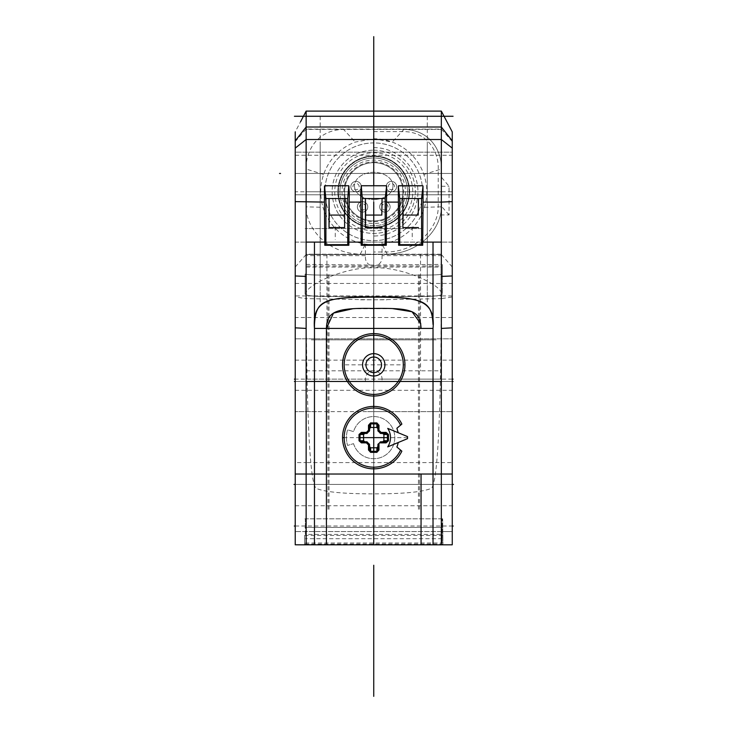 <?xml version="1.0" encoding="UTF-8"?>
<svg xmlns="http://www.w3.org/2000/svg" width="733" height="733" viewBox="0 0 733 733"><rect width="100%" height="100%" fill="white"/><g stroke="black" fill="none" stroke-linecap="round" stroke-linejoin="round"><path stroke-width="0.55" stroke-dasharray="3.67 2.75" d="M295.225 544.821L295.225 148.13M295.225 152.152L295.225 194.786L295.225 152.152L295.225 194.786L295.225 152.152L452.261 152.152L452.261 194.786L452.261 152.152L295.225 152.152L452.261 152.152L452.261 194.786L295.225 194.786L452.261 194.786L452.261 152.152M295.225 484.431L452.261 484.431L295.225 484.431L452.261 484.431L295.225 484.431L452.261 484.431L452.261 505.752L452.261 484.431L295.225 484.431L295.225 390.304L295.225 505.752L295.225 484.431L452.261 484.431L452.261 411.625L452.261 483.404M452.261 140.846L452.261 531.562L441.339 531.562L441.339 462.587L441.339 531.562L306.137 531.562C309.097 530.527 304.882 533.697 306.137 525.9L306.137 462.587L295.225 462.587L295.225 317.508L295.225 381.472L452.261 381.472L295.225 381.472L306.137 381.472L306.137 206.834L323.024 207.311A53.042 53.042 16.9 0 0 365.355 244.171L373.738 244.84L382.131 244.171A53.042 53.042 30.9 0 0 424.462 207.311C427.742 196.297 427.541 185.348 423.866 174.463A53.042 53.042 -77.4 0 0 392.219 142.083L373.738 138.757L355.267 142.083A53.042 53.042 -17.6 0 0 323.62 174.463C319.945 185.348 319.744 196.297 323.024 207.311M295.225 338.829L295.225 360.15L295.225 338.829L452.261 338.829L452.261 317.508L452.261 360.15L452.261 338.829L295.225 338.829M295.225 462.587L295.225 531.562L452.261 531.562L306.137 531.562L306.128 298.624L295.225 296.975M452.261 544.821L452.261 462.587L441.339 462.587L441.358 298.624L373.738 299.824L306.128 298.624L306.137 111.104L295.225 131.903M373.738 299.824L373.738 254.507L306.137 254.507L441.339 254.507L373.738 254.507M360.563 299.797L386.969 299.788M295.225 141.597L306.137 129.1L306.137 206.834C306.027 228.421 327.211 253.224 360.269 254.204L387.216 254.204C420.275 253.224 441.458 228.421 441.339 206.834L441.358 298.624L452.261 296.975M452.261 148.13L452.261 133.892M452.261 411.625L452.261 390.304L452.261 411.625L295.225 411.625M398.184 193.448L398.312 186.054L423.005 186.054L423.143 193.448M386.612 185.944L360.874 185.944M386.612 186.054L386.74 193.448M324.343 193.448L324.472 186.054L349.174 186.054L349.302 193.448M360.746 193.448L360.874 186.054M306.137 544.564L433.02 544.848M442.934 535.447L304.552 535.447L304.552 544.069L442.934 544.069L442.64 518.808L442.934 544.069M452.261 131.913L441.339 111.104L441.339 169.057L423.866 174.463M441.495 214.961L441.495 177.459A70.716 50.009 180 0 0 441.339 177.111L449.054 186.283L449.054 214.961L441.495 214.961L441.495 206.312L449.054 214.961M441.495 206.138L441.339 206.486A70.716 50.009 180 0 0 441.495 206.138L441.495 177.459M373.738 382.424L373.738 111.104L441.339 111.104L306.137 111.104L306.137 129.1L373.738 129.1L373.738 295.93L306.137 295.93C301.199 285.43 348.377 265.914 373.738 267.957C399.109 265.914 446.287 285.43 441.339 295.93L441.339 111.104L306.137 111.104L306.137 127.02M452.261 141.597L441.339 129.1L373.738 129.1L373.738 111.104L306.137 111.104M424.462 207.311L441.339 206.834C441.458 228.421 420.275 253.224 387.216 254.204L373.738 254.204L373.738 244.84A53.042 53.042 0 0 0 426.78 191.799A53.042 53.042 0 0 0 373.738 138.757L373.738 142.917A48.882 48.882 0 0 0 324.866 191.799A48.882 48.882 0 0 0 373.738 240.681A48.882 48.882 0 0 0 422.62 191.799A48.882 48.882 0 0 0 373.738 142.917A48.882 48.882 0 0 0 324.866 191.799A48.882 48.882 0 0 0 373.738 240.681A48.882 48.882 0 0 0 422.62 191.799A48.882 48.882 0 0 0 373.738 142.917L373.738 129.402L403.929 129.402L343.557 129.402L355.267 142.083M323.62 174.463L306.137 169.057C305.469 152.611 315.996 129.998 343.557 129.402M409.619 191.799A35.88 35.88 0 0 1 373.738 227.679A35.88 35.88 0 0 1 337.858 191.799A35.88 35.88 0 0 1 373.738 155.918A35.88 35.88 0 0 1 409.619 191.799A35.88 35.88 0 0 0 373.738 155.918A35.88 35.88 0 0 0 337.858 191.799A35.88 35.88 0 0 0 373.738 227.679A35.88 35.88 0 0 0 409.619 191.799A35.88 35.88 0 0 1 373.738 227.679A35.88 35.88 0 0 1 337.858 191.799A35.88 35.88 0 0 1 373.738 155.918A35.88 35.88 0 0 1 409.619 191.799M403.929 129.402C431.49 129.998 442.008 152.611 441.339 169.057C442.008 152.611 431.49 129.998 403.929 129.402L392.219 142.083M339.938 191.799A33.8 33.8 0 0 1 373.738 157.998A33.8 33.8 0 0 1 407.539 191.799A33.8 33.8 0 0 0 373.738 157.998A33.8 33.8 0 0 0 339.938 191.799A33.8 33.8 0 0 0 373.738 225.599A33.8 33.8 0 0 0 407.539 191.799A33.8 33.8 0 0 1 373.738 225.599A33.8 33.8 0 0 1 339.938 191.799A33.8 33.8 0 0 1 373.738 157.998A33.8 33.8 0 0 1 407.539 191.799A33.8 33.8 0 0 0 373.738 157.998A33.8 33.8 0 0 0 339.938 191.799A33.8 33.8 0 0 0 373.738 225.599A33.8 33.8 0 0 0 407.539 191.799A33.8 33.8 0 0 1 373.738 225.599A33.8 33.8 0 0 1 339.938 191.799M338.38 191.799A35.358 35.358 0 0 1 373.738 156.441A35.358 35.358 0 0 1 409.106 191.799A35.358 35.358 0 0 1 373.738 227.157A35.358 35.358 0 0 1 338.38 191.799A35.358 35.358 0 0 0 373.738 227.157A35.358 35.358 0 0 0 409.106 191.799A35.358 35.358 0 0 0 373.738 156.441A35.358 35.358 0 0 0 338.38 191.799M373.738 150.201A41.598 41.598 0 0 1 415.345 191.799A41.598 41.598 0 0 1 373.738 233.406A41.598 41.598 0 0 1 332.141 191.799A41.598 41.598 0 0 1 373.738 150.201A41.598 41.598 0 0 0 332.141 191.799A41.598 41.598 0 0 0 373.738 233.406A41.598 41.598 0 0 0 415.345 191.799A41.598 41.598 0 0 0 373.738 150.201M342.018 191.799A31.721 31.721 0 0 0 373.738 223.519A31.721 31.721 0 0 0 405.459 191.799A31.721 31.721 0 0 0 373.738 160.078A31.721 31.721 0 0 0 342.018 191.799M402.866 191.799A29.118 29.118 0 0 1 373.738 220.917A29.118 29.118 0 0 1 344.62 191.799A29.118 29.118 0 0 1 373.738 162.68A29.118 29.118 0 0 1 402.866 191.799A29.118 29.118 0 0 0 373.738 162.68A29.118 29.118 0 0 0 344.62 191.799A29.118 29.118 0 0 0 373.738 220.917A29.118 29.118 0 0 0 402.866 191.799M390.121 206.88A5.204 5.204 0 0 1 384.926 212.084A5.204 5.204 0 0 1 379.721 206.88A5.204 5.204 0 0 1 384.926 201.685A5.204 5.204 0 0 1 390.121 206.88A5.204 5.204 0 0 0 384.926 201.685A5.204 5.204 0 0 0 379.721 206.88A5.204 5.204 0 0 0 384.926 212.084A5.204 5.204 0 0 0 390.121 206.88M367.764 206.88A5.204 5.204 0 0 1 362.56 212.084A5.204 5.204 0 0 1 357.365 206.88A5.204 5.204 0 0 1 362.56 201.685A5.204 5.204 0 0 1 367.764 206.88A5.204 5.204 0 0 0 362.56 201.685A5.204 5.204 0 0 0 357.365 206.88A5.204 5.204 0 0 0 362.56 212.084A5.204 5.204 0 0 0 367.764 206.88M396.617 186.603A5.204 5.204 0 0 1 391.422 191.799A5.204 5.204 0 0 1 386.218 186.603A5.204 5.204 0 0 1 391.422 181.399A5.204 5.204 0 0 1 396.617 186.603A5.204 5.204 0 0 0 391.422 181.399A5.204 5.204 0 0 0 386.218 186.603A5.204 5.204 0 0 0 391.422 191.799A5.204 5.204 0 0 0 396.617 186.603M361.259 186.603A5.204 5.204 0 0 1 356.064 191.799A5.204 5.204 0 0 1 350.86 186.603A5.204 5.204 0 0 1 356.064 181.399A5.204 5.204 0 0 1 361.259 186.603A5.204 5.204 0 0 0 356.064 181.399A5.204 5.204 0 0 0 350.86 186.603A5.204 5.204 0 0 0 356.064 191.799A5.204 5.204 0 0 0 361.259 186.603M388.041 206.88A3.124 3.124 0 0 0 384.926 203.765A3.124 3.124 0 0 0 381.801 206.88A3.124 3.124 0 0 0 384.926 210.004A3.124 3.124 0 0 0 388.041 206.88M365.685 206.88A3.124 3.124 0 0 0 362.56 203.765A3.124 3.124 0 0 0 359.445 206.88A3.124 3.124 0 0 0 362.56 210.004A3.124 3.124 0 0 0 365.685 206.88M394.537 186.603A3.124 3.124 0 0 0 391.422 183.479A3.124 3.124 0 0 0 388.298 186.603A3.124 3.124 0 0 0 391.422 189.719A3.124 3.124 0 0 0 394.537 186.603M359.179 186.603A3.124 3.124 0 0 0 356.064 183.479A3.124 3.124 0 0 0 352.94 186.603A3.124 3.124 0 0 0 356.064 189.719A3.124 3.124 0 0 0 359.179 186.603M441.495 186.283L449.054 186.283M433.02 544.628L421.063 544.646M421.063 544.628L306.137 544.701M353.563 443.648A21.055 21.055 0 0 0 394.803 437.628A21.055 21.055 0 0 0 353.563 431.609L347.579 429.831A27.304 27.304 0 0 0 347.579 445.426L353.563 443.648L347.579 445.426A27.304 27.304 0 0 1 347.579 429.831L353.563 431.609A21.055 21.055 0 0 1 394.803 437.628A21.055 21.055 0 0 1 353.563 443.648M398.221 442.521L407.53 438.664A33.8 33.8 0 0 0 407.53 436.584L398.221 432.736A21.055 21.055 0 0 0 396.883 428.264L401.858 424.095A31.198 31.198 0 0 0 342.54 437.628A31.198 31.198 0 0 0 401.858 451.161L396.883 446.993A24.959 24.959 0 0 0 398.221 442.521L387.72 446.873M398.221 432.736L387.72 428.384M364.796 433.469L366.592 433.469A1.045 1.045 0 0 0 367.435 433.038A7.797 7.797 0 0 1 369.157 431.325M369.579 430.482L369.579 428.677M382.69 433.469L380.894 433.469A1.045 1.045 0 0 1 380.051 433.038A7.797 7.797 0 0 0 378.329 431.325A1.045 1.045 0 0 1 377.898 430.482L377.898 428.677M380.894 441.788L382.69 441.788M377.898 446.58L377.898 444.775M369.579 446.58L369.579 444.775M369.157 443.932A7.797 7.797 0 0 1 367.435 442.219M364.796 441.788L366.592 441.788M342.54 364.832A31.198 31.198 0 0 0 373.738 396.031A31.198 31.198 0 0 0 404.946 364.832A31.198 31.198 0 0 0 373.738 333.625A31.198 31.198 0 0 0 342.54 364.832L404.946 364.832M373.738 372.63A7.797 7.797 0 0 1 365.941 364.832A7.797 7.797 0 0 1 373.738 357.026A7.797 7.797 0 0 1 381.545 364.832A7.797 7.797 0 0 1 373.738 372.63L373.738 484.431C373.738 512.486 373.738 512.486 373.738 484.431L373.738 357.026M304.552 535.447L304.552 544.069M304.846 527.412L442.64 527.412M304.846 518.808L442.64 518.808M442.118 518.817L305.359 518.817L305.359 527.394L442.118 527.394L442.118 518.817L442.118 534.412L305.359 534.412L305.359 518.817M305.359 534.412L305.359 527.394M305.359 542.988L442.118 542.988L442.118 527.394M442.118 542.988L442.118 534.412M295.225 194.786L452.261 194.786M373.738 129.017L373.738 228.586M295.225 526.028L452.261 526.028M373.738 242.11L373.738 227.578M373.738 406.43L373.738 427.467M373.738 447.79L373.738 468.827M324.756 242.11L348.89 242.11M361.158 242.11L386.328 242.11M398.596 242.11L422.73 242.11M421.063 328.357L420.779 323.794M393.007 308.666L352.61 308.795M295.225 242.11L306.137 242.11L295.225 242.11M452.261 242.11L382.058 242.11L382.058 257.704A8.32 8.32 0 0 1 368.543 264.201A8.32 8.32 0 0 1 365.419 257.704L365.419 242.11L306.137 242.11L306.137 266.024L441.339 266.024L441.339 242.11L452.261 242.11M373.738 531.562L373.738 266.024M441.339 266.024L441.339 462.587L306.137 462.587L306.137 266.024M452.261 462.587L452.261 307.778M306.137 267.069L441.339 267.069C441.339 411.882 437.876 485.695 430.94 488.508C422.116 492.081 403.049 493.868 373.738 493.868C344.29 493.868 325.223 492.081 316.546 488.508C309.61 485.649 306.137 411.836 306.137 267.069L306.137 242.11M306.137 531.562L295.225 531.562L306.137 531.562M382.058 242.11L365.419 242.11M441.339 242.11L441.339 255.625L382.058 255.625M365.419 255.625L306.137 255.625M441.339 255.625L441.339 267.069M427.302 273.83L427.302 115.64M320.184 273.83L320.184 115.64M427.302 301.904L427.302 143.723L427.302 301.904M320.184 301.904L320.184 143.723L320.184 301.904M421.585 228.586L305.102 228.586L421.585 228.586M442.384 264.503L442.384 274.032C441.33 274.701 434.403 275.067 421.585 275.122L325.901 275.122C313.083 275.067 306.147 274.701 305.102 274.032L305.102 294.135C306.137 295.601 313.064 296.398 325.901 296.526L421.585 296.526C434.412 296.398 441.348 295.601 442.384 294.135L442.384 264.503M295.738 338.829L451.739 338.829L295.738 338.829M451.739 484.431L373.738 484.431C373.738 512.486 373.738 512.486 373.738 484.431L373.738 411.625L373.738 484.431L451.739 484.431M451.739 411.625L373.738 411.625L373.738 394.4L373.738 411.625L451.739 411.625M425.745 484.431L295.738 484.431L425.745 484.431M373.738 517.709L373.738 305.551L373.738 517.709M384.138 338.829L363.339 338.829L384.138 338.829M384.138 411.625L363.339 411.625L384.138 411.625M316.546 411.625L295.738 411.625L316.546 411.625M418.461 509.279L418.461 274.16M419.505 509.279L419.505 273.995M327.981 509.279L327.981 273.995M329.025 509.279L329.025 274.16M295.225 173.464L452.261 173.464L295.225 173.464M452.261 379.126L295.225 379.126M365.419 381.472L365.419 379.126A8.32 8.32 0 0 1 373.738 370.806A8.32 8.32 0 0 1 382.058 379.126L382.058 381.472L306.137 381.472L306.137 295.93L295.225 295.93M373.738 370.806L373.738 295.93L441.339 295.93L441.339 381.472L441.339 295.93L452.261 295.93M373.738 185.742L373.738 202.106M441.339 111.104L441.339 127.02M452.261 317.508L295.225 317.508L295.225 381.472L306.137 381.472M441.339 381.472L382.058 381.472M306.137 379.126L365.419 379.126M382.058 379.126L441.339 379.126M306.137 370.806L441.339 370.806M420.54 254.507L420.54 370.806M326.945 254.507L326.945 370.806M451.739 191.799L295.738 191.799M305.102 381.472L442.384 381.472L305.102 381.472M305.102 294.144L305.102 274.032C306.147 274.701 313.083 275.067 325.901 275.122L421.585 275.122C434.403 275.067 441.33 274.701 442.384 274.032L442.384 294.144C441.348 295.619 434.412 296.416 421.585 296.544L325.901 296.544C313.064 296.416 306.137 295.619 305.102 294.144M373.738 200.622L373.738 191.799L373.738 200.622M373.738 184.313L373.738 267.261L373.738 184.313M311.342 339.865L436.144 339.865L311.342 339.865M373.738 207.815L373.738 139.114L373.738 207.815M451.739 173.464L295.738 173.464L451.739 173.464M325.901 173.464L295.738 173.464L325.901 173.464M437.18 173.464L421.585 173.464L437.18 173.464M373.738 542.988L373.738 534.412M442.118 538.7L305.359 538.7M373.738 523.105L373.738 538.7M407.539 437.628L387.464 437.628M360.022 437.628L344.171 437.628M373.738 408.052L373.738 423.903M373.738 451.354L373.738 467.205M373.738 433.469L373.738 441.788M369.579 437.628L377.898 437.628M371.402 437.628L376.084 437.628M295.225 155.268L452.261 155.268M295.225 283.442L452.261 283.442M373.738 536.538L373.738 544.821L373.738 536.538M441.724 191.799L305.762 191.799M306.137 129.402L306.137 254.204L441.339 254.204L441.339 129.402L306.137 129.402L306.137 254.204L441.339 254.204L441.339 129.402L306.137 129.402M392.98 185.916A19.241 13.606 180 0 0 373.738 172.31A19.241 13.606 180 0 0 354.497 185.916A19.241 13.606 180 0 0 373.738 199.523A19.241 13.606 180 0 0 392.98 185.916A19.241 13.606 180 0 0 373.738 172.31A19.241 13.606 180 0 0 354.497 185.916A19.241 13.606 180 0 0 373.738 199.523A19.241 13.606 180 0 0 392.98 185.916M373.738 199.156L373.738 191.799M373.738 225.26L373.738 228.568M335.265 226.735L335.265 239.599M412.221 226.735L412.221 239.599M373.738 158.749L373.738 239.599M373.738 161.901A29.897 29.897 0 0 1 403.645 191.799A29.897 29.897 0 0 1 373.738 221.705A29.897 29.897 0 0 1 343.841 191.799A29.897 29.897 0 0 1 373.738 161.901M373.738 199.523A19.241 13.606 180 0 0 392.98 185.916A19.241 13.606 180 0 0 373.738 172.31A19.241 13.606 180 0 0 354.497 185.916A19.241 13.606 180 0 0 373.738 199.523M373.738 230.803A38.996 38.996 0 0 1 334.743 191.799A38.996 38.996 0 0 1 373.738 152.803A38.996 38.996 0 0 1 412.743 191.799A38.996 38.996 0 0 1 373.738 230.803M373.738 204.415L373.738 250.878M373.738 180.419L373.738 252.106M373.738 147.599A44.2 44.2 0 0 1 417.938 191.799A44.2 44.2 0 0 1 373.738 235.999M373.738 131.61L403.929 131.61C428.347 131.885 438.893 152.885 438.224 169.057L438.224 206.834C438.471 227.551 417.563 251.282 387.216 251.996L373.738 251.996M417.801 191.799L330.895 191.799M373.738 148.029L373.738 235.577M306.137 254.507L295.225 267.004M360.269 254.204L365.355 244.171M387.216 254.204L382.131 244.171M452.261 267.004L441.339 254.507M306.137 264.393L373.738 265.062L441.339 264.393M295.225 505.752L452.261 505.752M295.225 390.304L452.261 390.304M295.225 360.15L452.261 360.15"/><path stroke-width="1.1" d="M295.225 140.846L306.137 127.02L306.137 202.106L306.137 139.499L295.225 148.13L295.225 131.903L295.225 544.628L295.225 474.031L306.137 474.031L306.137 544.628L306.137 474.031L314.457 474.031L314.475 324.49C315.822 300.548 322.978 297.341 373.738 297.149L373.738 308.446C411.634 307.942 420.119 310.297 421.063 328.43L421.063 328.357M295.225 152.152L295.225 327.834L295.225 152.152M452.261 307.778L452.261 544.637L452.261 131.903L452.261 148.13L441.339 139.499L441.339 381.472L306.137 381.472L306.137 202.106L306.137 474.031L306.137 242.11L324.756 242.11M452.261 133.892L452.261 140.846L441.339 127.02L441.339 139.499L441.339 127.02L373.738 127.02L373.738 185.742M452.261 483.404L452.261 484.431L453.48 484.431M422.73 242.11L441.339 242.11L441.339 544.628L441.339 276.433L452.261 275.956M441.339 276.433L441.339 202.106L423.069 202.106L422.703 245.262L398.624 245.262L398.312 185.944L399.742 198.561L399.742 244.666L398.624 245.262M386.3 245.262L386.612 185.944L385.182 198.561L385.182 244.666L386.3 245.262L361.186 245.262L360.746 193.448L361.268 185.742L386.218 185.742M422.703 245.262L421.585 244.666L421.585 198.561L423.005 185.944L423.069 202.106M349.302 193.448L348.862 245.262L347.744 244.666L347.744 198.561L348.78 185.742L349.302 193.448M324.417 202.106L324.472 185.944L325.901 198.561L325.901 244.666L324.783 245.262L324.417 202.106L295.225 201.621M324.866 185.742L348.78 185.742M348.862 245.262L324.783 245.262M325.901 244.666L347.744 244.666M325.901 198.561L344.62 198.561L344.62 227.578L344.62 198.561L347.744 198.561M344.62 227.578L329.025 227.578L329.025 198.561L329.264 215.071L344.373 215.071M329.025 227.578L329.264 215.071M361.268 185.742L362.304 198.561L362.304 244.666L361.186 245.262M362.304 198.561L385.182 198.561M382.058 227.578L365.419 227.578L365.419 198.561L365.666 215.071L381.82 215.071L382.058 198.561L381.82 215.071M362.304 244.666L385.182 244.666M365.419 227.578L365.666 215.071M433.02 242.11L433.011 324.453C431.847 301.684 424.948 297.14 373.738 297.149C330.592 297.03 312.075 298.496 314.457 328.43L314.457 544.628M352.61 308.795L333.506 313.092L326.423 328.43L433.02 328.43L433.02 544.628M295.225 544.811L433.02 544.848L433.02 474.031L452.261 474.031M295.225 275.956L306.137 276.433M300.557 121.751L306.137 111.104L441.339 111.104L452.261 131.903L441.339 111.104L441.339 127.02M373.738 110.17L373.738 127.02L306.137 127.02L306.137 111.104L373.738 111.104L373.738 110.142M373.738 109.877L373.738 111.104L306.137 111.104L441.339 111.104L373.738 111.104L373.738 106.578M314.457 242.11L314.457 328.43L326.423 328.43C326.891 311.873 335.21 307.649 373.738 308.446L373.738 333.625A31.198 31.198 0 0 1 404.946 364.832A31.198 31.198 0 0 1 373.738 396.031A31.198 31.198 0 0 1 342.54 364.832A31.198 31.198 0 0 1 373.738 333.625M421.063 544.628L421.063 474.031L421.063 544.628M314.457 328.43L326.423 328.43L326.423 544.646L326.423 474.031L433.02 474.031L433.02 328.43C435.988 298.377 414.209 296.902 373.738 297.149L373.738 381.472M314.466 544.839L314.457 474.031L326.423 474.031L326.423 328.43M407.53 438.664L387.72 446.873A16.758 16.758 0 0 0 387.72 428.384L407.53 436.584A33.8 33.8 0 0 1 407.53 438.664M398.221 442.521A24.959 24.959 0 0 1 396.883 446.993L400.566 450.08A29.577 29.577 0 0 1 344.171 437.628A29.577 29.577 0 0 1 400.566 425.177L401.858 424.095A31.198 31.198 0 0 0 373.738 406.43L373.738 408.052M386.108 432.388L386.016 433.469L380.894 433.46A1.045 1.045 0 0 0 380.894 433.469A1.045 1.045 0 0 1 380.051 433.038L380.949 432.388L386.108 432.388L388.453 434.486A123.272 63.12 90 0 1 388.472 437.628A123.272 63.12 90 0 1 388.453 440.771L386.108 442.869L379.529 442.869L380.894 441.788A1.045 1.045 0 0 0 380.051 442.219M380.894 433.46L380.949 432.388A8.906 8.906 0 0 0 378.979 430.427L378.979 425.259L376.881 422.923A123.272 63.12 180 0 0 370.596 422.923L368.497 425.259L368.497 430.427A8.906 8.906 0 0 0 366.537 432.388L361.369 432.388L359.033 434.486A123.272 63.12 90 0 0 359.014 436.703A123.272 63.12 -90 0 0 359.014 437.628A123.272 63.12 -90 0 0 359.014 438.581A123.272 63.12 90 0 0 359.033 440.771L361.369 442.869L366.537 442.869A8.906 8.906 0 0 0 368.497 444.83L368.497 449.998L370.596 452.334A123.272 63.12 0 0 0 376.881 452.334L378.979 449.998L378.979 443.41A7.797 7.797 0 0 0 379.529 442.86M400.566 450.08L401.858 451.161A31.198 31.198 0 0 1 342.54 437.628A31.198 31.198 0 0 1 373.738 406.43L373.738 394.4A29.577 29.577 0 0 1 344.171 364.832A29.577 29.577 0 0 1 373.738 335.256A29.577 29.577 0 0 1 403.315 364.832A29.577 29.577 0 0 1 373.738 394.4L373.738 396.031M400.566 425.177L396.883 428.264L398.221 432.736M388.453 440.771L387.445 440.744A122.329 62.635 90 0 0 387.445 434.504L383.9 434.504L382.69 433.469L386.016 433.469L388.453 434.486M383.9 440.744L382.69 441.788L386.016 441.788L387.445 440.744L383.9 440.744L383.9 434.504M380.894 441.788L386.016 441.788L386.108 442.869M379.621 442.759A7.797 7.797 0 0 1 378.979 443.41L378.329 443.932A1.045 1.045 0 0 0 377.898 444.775L377.898 449.906L377.898 446.58L376.863 447.79L370.623 447.79L370.623 451.326L369.579 449.906L369.579 444.775A1.045 1.045 0 0 0 369.157 443.932A1.045 1.045 -19.2 0 1 369.579 444.775L368.497 444.83L369.157 443.932A1.045 1.045 -19.2 0 1 369.579 444.775M368.497 425.259L369.579 425.351L369.579 430.482L368.497 430.427L369.157 431.325A1.045 1.045 0 0 0 369.579 430.482A1.045 1.045 0 0 1 369.157 431.325A7.797 7.797 0 0 0 367.435 433.038A1.045 1.045 0 0 1 366.592 433.469L361.47 433.469L359.033 434.486M376.881 422.923L376.863 423.931A122.329 62.635 0 0 0 370.623 423.931L370.623 427.467L369.579 428.677L369.579 425.351L370.596 422.923M370.623 427.467L376.863 427.467L376.863 423.931L377.898 425.351L378.979 425.259M378.97 430.436L378.329 431.325A7.797 7.797 0 0 1 380.051 433.038A7.797 7.797 0 0 0 378.329 431.325A1.045 1.045 0 0 1 377.898 430.482L377.898 425.351L377.898 428.677L376.863 427.467M368.497 449.998L369.579 449.906L369.579 446.58L370.623 447.79M367.435 442.219A7.797 7.797 0 0 0 369.157 443.932A7.797 7.797 0 0 1 367.435 442.219L366.537 442.869L366.601 441.788A1.045 1.045 0 0 1 367.435 442.219A1.045 1.045 0 0 0 366.592 441.788L361.47 441.788L364.796 441.788L363.586 440.744L363.586 434.504L360.04 434.504A122.329 62.635 -90 0 0 360.04 440.744L361.47 441.788L361.369 442.869M361.369 432.388L361.47 433.469L364.796 433.469L363.586 434.504M376.881 452.334L377.898 449.906L378.979 449.998M377.898 444.775L378.329 443.932M370.596 452.334L370.623 451.326A122.329 62.635 180 0 0 376.863 451.326L376.863 447.79M363.586 440.744L359.033 440.771M366.592 433.469L366.537 432.388L367.435 433.038A7.797 7.797 0 0 1 369.157 431.325M377.898 430.482L378.979 430.427M373.738 376.002A11.178 11.178 0 0 0 384.917 364.832A11.178 11.178 0 0 0 373.738 353.654A11.178 11.178 0 0 0 362.56 364.832A11.178 11.178 0 0 0 373.738 376.002M365.941 364.832A7.797 7.797 0 0 0 373.738 372.63A7.797 7.797 0 0 0 381.545 364.832A7.797 7.797 0 0 0 373.738 357.026A7.797 7.797 0 0 0 365.941 364.832M399.742 244.666L421.585 244.666M398.706 185.742L422.62 185.742M399.742 198.561L421.585 198.561M418.461 227.578L402.866 227.578L402.866 198.561L403.104 215.071L418.213 215.071L418.461 198.561L418.213 215.071M402.866 227.578L403.104 215.071M295.225 484.431L293.997 484.431M373.738 565.244L373.738 696.35M294.29 526.028L295.225 526.028M452.261 526.028L453.186 526.028M373.738 357.026L373.738 372.63M373.738 427.467L373.738 447.79M373.738 467.205L373.738 544.628M295.225 474.031L295.225 317.508M348.89 242.11L361.158 242.11M386.328 242.11L398.596 242.11M420.779 323.794L412.038 311.745L393.007 308.666M433.02 328.43L421.063 328.43M294.419 381.472L295.225 381.472L294.419 381.472M452.261 381.472L453.058 381.472L452.261 381.472M279.52 173.464L280.537 173.464M294.419 116.272L453.058 116.272M453.058 379.126L452.261 379.126M295.225 379.126L294.419 379.126M373.738 202.106L373.738 227.578M306.137 127.02L306.137 139.499L441.339 139.499L441.339 202.106L452.261 201.621M387.464 437.628L360.022 437.628M344.171 437.628L342.54 437.628M373.738 423.903L373.738 451.354M373.738 587.518L373.738 614.538L373.738 587.518M373.738 645.37L373.738 618.35L373.738 645.37M373.738 36.65L373.738 111.104L441.339 111.104M452.261 327.834L441.339 328.43M398.257 202.106L386.667 202.106M360.819 202.106L349.229 202.106M295.225 327.834L306.137 328.43M373.738 308.446L373.738 297.149M433.02 544.848L452.261 544.811"/></g></svg>
